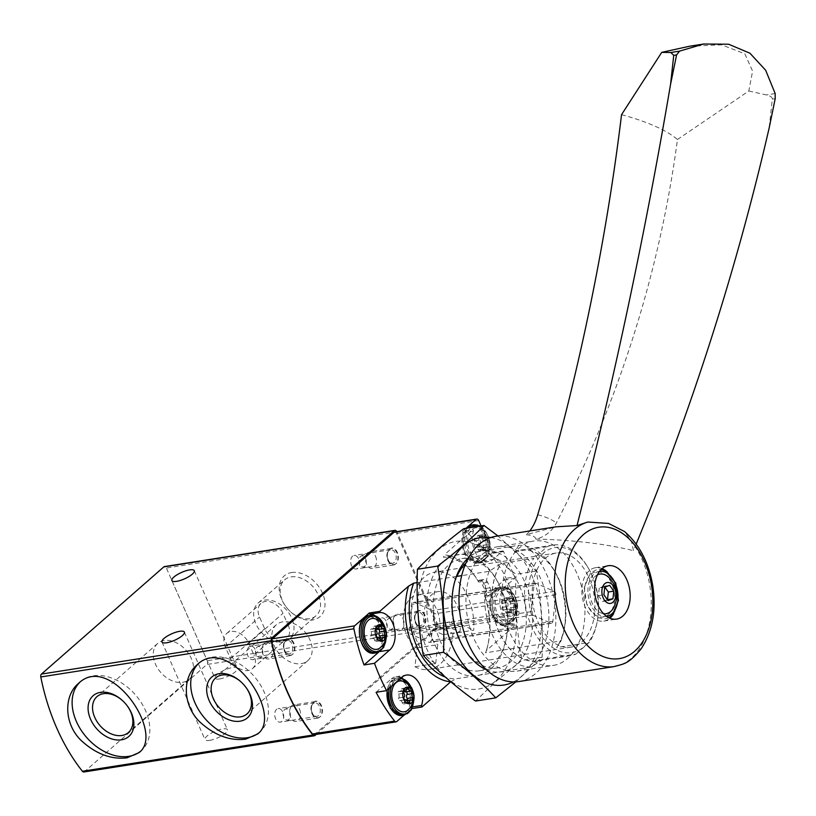 <?xml version="1.0" encoding="UTF-8"?>
<svg xmlns="http://www.w3.org/2000/svg" width="816" height="816" viewBox="0 0 816 816"><rect width="100%" height="100%" fill="white"/><g stroke="black" fill="none" stroke-linecap="round" stroke-linejoin="round"><path stroke-width="0.61" stroke-dasharray="4.08 3.06" d="M83.885 771.987A2.785 1.805 81.1 0 0 84.527 771.671L206.876 664.499A2.785 1.805 81.1 0 0 207.284 660.756L166.382 568.028A2.785 1.805 81.1 0 0 164.465 566.579M316.22 734.4L437.366 628.279A2.785 1.805 81.1 0 0 437.774 624.536L396.872 531.808A2.785 1.805 81.1 0 0 396.8 531.644M291.608 572.546A27.101 19.094 48.8 0 1 324.972 605.227A27.101 19.094 48.8 0 1 289.925 611.174A27.101 19.094 48.8 0 1 285.712 606.38A27.101 19.094 48.8 0 1 291.608 572.546M209.681 740.367A12.26 3.539 -23.8 0 0 222.034 735.614A12.26 3.539 -23.8 0 0 227.429 729.698A12.26 3.539 -23.8 0 0 214.792 731.401A12.26 3.539 -23.8 0 0 205 739.582A12.26 3.539 -23.8 0 0 209.681 740.367M219.596 678.963A12.26 3.539 -23.8 0 0 231.958 674.21A12.26 3.539 -23.8 0 0 237.354 668.284A12.26 3.539 -23.8 0 0 224.716 669.997A12.26 3.539 -23.8 0 0 214.924 678.178A12.26 3.539 -23.8 0 0 219.596 678.963M292.597 654.289A8.354 5.416 -98.9 0 1 285.488 652.015A8.354 5.416 -98.9 0 1 284.131 643.345A8.354 5.416 -98.9 0 1 292.607 640.978A8.354 5.416 -98.9 0 1 292.597 654.289M396.076 563.642A8.354 5.416 -98.9 0 1 388.967 561.367A8.354 5.416 -98.9 0 1 387.61 552.697A8.354 5.416 -98.9 0 1 396.086 550.331A8.354 5.416 -98.9 0 1 396.076 563.642M320.147 716.754A8.354 5.416 -98.9 0 1 313.038 714.479A8.354 5.416 -98.9 0 1 311.681 705.82A8.354 5.416 -98.9 0 1 320.158 703.453A8.354 5.416 -98.9 0 1 320.147 716.754M423.626 626.107A8.354 5.416 -98.9 0 1 416.527 623.832A8.354 5.416 -98.9 0 1 415.16 615.172A8.354 5.416 -98.9 0 1 423.637 612.806A8.354 5.416 -98.9 0 1 423.626 626.107M258.631 733.023A45.961 32.385 -131.2 0 0 259.855 732.023A45.961 32.385 -131.2 0 0 253.939 676.117A45.961 32.385 -131.2 0 0 199.288 662.878A45.961 32.385 -131.2 0 0 198.247 663.847M140.036 751.669A45.961 32.385 -131.2 0 0 141.26 750.669A45.961 32.385 -131.2 0 0 135.344 694.753A45.961 32.385 -131.2 0 0 80.692 681.523A45.961 32.385 -131.2 0 0 79.652 682.492M301.237 663.653A23.858 16.81 -131.2 0 0 307.744 660.705A23.858 16.81 -131.2 0 0 304.664 631.676A23.858 16.81 -131.2 0 0 276.298 624.801A23.858 16.81 -131.2 0 0 276.379 649.862A23.858 16.81 -131.2 0 0 301.237 663.653M245.82 687.205A23.858 16.81 -131.2 0 0 245.718 687.052A23.858 16.81 -131.2 0 0 242.005 682.829A23.858 16.81 -131.2 0 0 241.873 682.696M182.641 682.298A23.858 16.81 -131.2 0 0 189.149 679.34A23.858 16.81 -131.2 0 0 186.068 650.311A23.858 16.81 -131.2 0 0 157.702 643.447A23.858 16.81 -131.2 0 0 157.784 668.498A23.858 16.81 -131.2 0 0 182.641 682.298M127.225 705.84A23.858 16.81 -131.2 0 0 127.112 705.687A23.858 16.81 -131.2 0 0 123.41 701.464A23.858 16.81 -131.2 0 0 123.277 701.332M264.608 600.127A23.858 16.81 48.8 0 1 289.476 613.928A23.858 16.81 48.8 0 1 289.558 638.979A23.858 16.81 48.8 0 1 261.181 632.104A23.858 16.81 48.8 0 1 258.111 603.085A23.858 16.81 48.8 0 1 264.608 600.127M288.15 625.046A15.596 10.996 48.8 0 1 286.691 638.622A15.596 10.996 48.8 0 1 264.68 628.728L259.519 617.018A15.596 10.996 48.8 0 1 260.967 603.442A15.596 10.996 48.8 0 1 282.979 613.326L288.15 625.046L253.949 654.993L248.788 643.283A15.596 10.996 -131.2 0 0 226.777 633.4A15.596 10.996 -131.2 0 0 225.318 646.976L230.489 658.685A15.596 10.996 -131.2 0 0 252.501 668.579A15.596 10.996 -131.2 0 0 253.949 654.993M291.139 576.892A23.858 16.81 48.8 0 1 315.996 590.692A23.858 16.81 48.8 0 1 316.078 615.743A23.858 16.81 48.8 0 1 289.649 610.909A23.858 16.81 48.8 0 1 285.947 606.686A23.858 16.81 48.8 0 1 284.631 579.85A23.858 16.81 48.8 0 1 291.139 576.892M421.913 624.964A6.854 4.437 -98.9 0 1 420.332 625.729A6.854 4.437 -98.9 0 1 416.089 623.098A6.854 4.437 -98.9 0 1 414.967 615.998A6.854 4.437 -98.9 0 1 418.2 612.194A6.854 4.437 -98.9 0 1 423.361 616.978A6.854 4.437 -98.9 0 1 421.913 624.964M385.325 630.717A6.854 4.437 -98.9 0 1 383.744 631.482A6.854 4.437 -98.9 0 1 378.583 626.698A6.854 4.437 -98.9 0 1 380.032 618.712A6.854 4.437 -98.9 0 1 381.613 617.947A6.854 4.437 -98.9 0 1 386.784 622.73A6.854 4.437 -98.9 0 1 385.325 630.717M318.434 715.612A6.854 4.437 -98.9 0 1 316.843 716.377A6.854 4.437 -98.9 0 1 312.61 713.745A6.854 4.437 -98.9 0 1 311.488 706.646A6.854 4.437 -98.9 0 1 314.721 702.841A6.854 4.437 -98.9 0 1 319.882 707.625A6.854 4.437 -98.9 0 1 318.434 715.612M281.846 721.364A6.854 4.437 -98.9 0 1 280.265 722.129A6.854 4.437 -98.9 0 1 275.104 717.346A6.854 4.437 -98.9 0 1 276.553 709.359A6.854 4.437 -98.9 0 1 278.134 708.594A6.854 4.437 -98.9 0 1 283.295 713.378A6.854 4.437 -98.9 0 1 281.846 721.364M394.363 562.499A6.854 4.437 -98.9 0 1 392.771 563.264A6.854 4.437 -98.9 0 1 388.538 560.633A6.854 4.437 -98.9 0 1 387.416 553.534A6.854 4.437 -98.9 0 1 390.65 549.729A6.854 4.437 -98.9 0 1 395.811 554.513A6.854 4.437 -98.9 0 1 394.363 562.499M357.775 568.242A6.854 4.437 -98.9 0 1 356.194 569.007A6.854 4.437 -98.9 0 1 351.033 564.223A6.854 4.437 -98.9 0 1 352.481 556.247A6.854 4.437 -98.9 0 1 354.062 555.482A6.854 4.437 -98.9 0 1 359.224 560.255A6.854 4.437 -98.9 0 1 357.775 568.242M290.873 653.147A6.854 4.437 -98.9 0 1 289.292 653.912A6.854 4.437 -98.9 0 1 285.049 651.28A6.854 4.437 -98.9 0 1 283.937 644.181A6.854 4.437 -98.9 0 1 287.171 640.376A6.854 4.437 -98.9 0 1 292.332 645.16A6.854 4.437 -98.9 0 1 290.873 653.147M254.296 658.889A6.854 4.437 -98.9 0 1 252.715 659.654A6.854 4.437 -98.9 0 1 247.554 654.871A6.854 4.437 -98.9 0 1 249.002 646.894A6.854 4.437 -98.9 0 1 250.583 646.129A6.854 4.437 -98.9 0 1 255.745 650.903A6.854 4.437 -98.9 0 1 254.296 658.889M487.407 596.863L489.223 595.272A5.569 3.611 81.1 0 0 490.039 587.785L487.672 582.42A5.569 3.611 81.1 0 0 483.837 579.523A5.569 3.611 81.1 0 0 482.542 580.145L480.736 581.726A61.282 39.729 81.1 0 1 487.407 596.863L485.306 597.19L485.03 595.935A5.569 3.611 81.1 0 0 485.846 588.448L483.48 583.073A5.569 3.611 81.1 0 0 479.645 580.176A5.569 3.611 81.1 0 0 478.36 580.798L478.635 582.063A61.282 39.729 -98.9 0 0 478.003 580.982L477.207 579.625A64.066 41.534 81.1 0 0 444.292 554.819L443.353 557.155A61.282 39.729 -98.9 0 1 478.003 580.982M478.043 581.074A64.066 41.534 81.1 0 0 477.207 579.625M480.736 581.726L478.635 582.063M518.803 545.292L514.825 551.555A56.161 36.404 -98.9 0 1 554.941 571.608L553.462 569.119A61.282 39.729 -98.9 0 0 518.803 545.292L443.353 557.155M553.462 569.119A61.282 39.729 -98.9 0 1 563.448 632.645A61.282 39.729 -98.9 0 1 561 640.948L485.54 652.81L486.479 650.474L515.243 625.28A1.112 0.724 81.1 0 0 514.437 624.138A20.053 13.005 81.1 0 1 500.677 608.787A20.053 13.005 81.1 0 1 505.267 586.663L514.631 578.462A1.112 0.724 81.1 0 0 514.794 576.963L503.605 551.585A1.112 0.724 81.1 0 0 502.574 551.126L493.211 559.327A20.053 13.005 81.1 0 1 488.57 561.571A20.053 13.005 81.1 0 1 475.279 552.259A20.053 13.005 81.1 0 1 473.423 531.155A1.112 0.724 81.1 0 0 473.056 529.625L444.292 554.819M485.306 597.19A61.282 39.729 -98.9 0 1 487.988 644.507A61.282 39.729 -98.9 0 1 485.54 652.81M484.714 596.2A64.066 41.534 -98.9 0 1 487.642 646.037A64.066 41.534 -98.9 0 1 486.479 650.474M489.09 571.322A61.282 39.729 -98.9 0 0 492.334 634.787A61.282 39.729 -98.9 0 0 531.287 666.978L543.374 659.165L575.953 654.044A55.988 36.292 -98.9 0 1 570.17 655.717A55.988 36.292 -98.9 0 1 529.91 622.455A55.988 36.292 -98.9 0 1 533.766 558.379L501.177 563.499L489.09 571.322L461.693 575.627M543.374 659.165A55.988 36.292 -98.9 0 1 537.591 660.838A55.988 36.292 -98.9 0 1 497.332 627.565A55.988 36.292 -98.9 0 1 501.177 563.499M542.977 659.501A56.161 36.404 -98.9 0 1 498.923 631.788A56.161 36.404 -98.9 0 1 500.789 563.846M456.389 576.463L417.139 582.624M531.287 666.978L455.828 678.83A61.282 39.729 -98.9 0 1 445.322 677.066M450.697 681.819L455.828 678.83M313.987 734.747A2.785 1.805 81.1 0 0 314.629 734.441L436.193 627.953A2.785 1.805 81.1 0 0 436.601 624.209L396.566 533.44A2.785 1.805 81.1 0 0 394.648 531.991M465.967 528.309L462.58 531.267L473.056 529.625M514.825 551.555L547.016 546.781L533.766 558.379M403.94 715.255L411.978 708.584M515.243 625.28L504.767 626.933L518.333 615.05A2.785 1.805 81.1 0 0 518.741 611.306L504.319 578.605L514.794 576.963M575.953 654.044L589.203 642.437L556.614 647.557L561 640.948M462.58 531.267A1.112 0.724 81.1 0 1 462.947 532.797A20.053 13.005 81.1 0 0 464.804 553.911A20.053 13.005 81.1 0 0 478.094 563.224A20.053 13.005 81.1 0 0 482.735 560.98L492.099 552.769A1.112 0.724 81.1 0 1 493.119 553.228L481.083 525.932M452.951 633.461A47.634 30.875 -98.9 0 1 429.114 669.426A47.634 30.875 -98.9 0 1 414.956 666.743L417.017 647.894A27.856 18.054 81.1 0 1 403.369 618.324A27.856 18.054 81.1 0 1 417.394 594.854A27.856 18.054 81.1 0 1 440.048 627.728L452.951 633.461L473.698 630.197A47.634 30.875 81.1 0 0 467.894 596.843A47.634 30.875 81.1 0 0 435.071 572.057A47.634 30.875 81.1 0 0 411.08 613.163A47.634 30.875 81.1 0 0 435.703 663.479L414.956 666.743M588.999 577.81A47.634 30.875 -98.9 0 1 570.976 647.139A47.634 30.875 -98.9 0 1 533.072 604.87A47.634 30.875 -98.9 0 1 556.186 553.024A47.634 30.875 -98.9 0 1 588.999 577.81M284.458 651.26A8.354 5.416 81.1 0 0 290.21 655.605A8.354 5.416 81.1 0 0 293.383 643.447A8.354 5.416 81.1 0 0 287.62 639.101A8.354 5.416 81.1 0 0 284.458 651.26M387.937 560.612A8.354 5.416 81.1 0 0 393.7 564.958A8.354 5.416 81.1 0 0 396.862 552.799A8.354 5.416 81.1 0 0 391.099 548.454A8.354 5.416 81.1 0 0 387.937 560.612M312.008 713.735A8.354 5.416 81.1 0 0 317.771 718.08A8.354 5.416 81.1 0 0 320.933 705.922A8.354 5.416 81.1 0 0 315.17 701.566A8.354 5.416 81.1 0 0 312.008 713.735M415.487 623.087A8.354 5.416 81.1 0 0 421.25 627.433A8.354 5.416 81.1 0 0 424.412 615.274A8.354 5.416 81.1 0 0 418.649 610.919A8.354 5.416 81.1 0 0 415.487 623.087M591.977 575.198A53.203 34.486 -98.9 0 1 596.914 623.098A53.203 34.486 -98.9 0 1 547.709 643.498A53.203 34.486 -98.9 0 1 535.153 563.621A53.203 34.486 -98.9 0 1 588.244 567.946A53.203 34.486 -98.9 0 1 591.977 575.198M547.016 546.781A55.988 36.292 -98.9 0 1 552.789 545.098A55.988 36.292 -98.9 0 1 587.449 566.59A55.988 36.292 -98.9 0 1 591.365 574.229A55.988 36.292 -98.9 0 1 596.567 624.628A55.988 36.292 -98.9 0 1 589.203 642.437M514.427 551.902A55.988 36.292 -98.9 0 1 520.21 550.219A55.988 36.292 -98.9 0 1 560.47 583.491A55.988 36.292 -98.9 0 1 556.614 647.557M554.941 571.608A56.161 36.404 -98.9 0 1 564.091 629.83A56.161 36.404 -98.9 0 1 557.012 647.21M440.048 627.728L460.785 624.475L473.698 630.197M435.703 663.479L437.764 644.64L417.017 647.894M460.785 624.475A27.856 18.054 81.1 0 0 438.141 591.59A27.856 18.054 81.1 0 0 424.116 615.06A27.856 18.054 81.1 0 0 437.764 644.64M378.685 652.127L379.246 651.627A20.053 13.005 81.1 0 0 384.509 633.216A20.053 13.005 81.1 0 0 375.023 615.754M380.572 626.107A17.83 11.557 -98.9 0 1 372.259 652.137A17.83 11.557 -98.9 0 1 360.335 625.087A17.83 11.557 -98.9 0 1 380.572 626.107M376.084 692.284L391.303 678.953L401.778 677.311M411.458 708.665A1.112 0.724 81.1 0 1 411.091 707.135A20.053 13.005 81.1 0 0 402.574 678.229M401.441 677.606A20.053 13.005 81.1 0 0 395.944 676.709A20.053 13.005 81.1 0 0 391.303 678.953M408.122 688.582A17.83 11.557 -98.9 0 1 399.82 714.612A17.83 11.557 -98.9 0 1 387.886 687.562A17.83 11.557 -98.9 0 1 408.122 688.582M484.051 535.459A17.83 11.557 -98.9 0 1 475.748 561.49A17.83 11.557 -98.9 0 1 463.814 534.439A17.83 11.557 -98.9 0 1 484.051 535.459M504.767 626.933A1.112 0.724 81.1 0 0 503.962 625.79L514.437 624.138M511.601 597.934A17.83 11.557 -98.9 0 1 503.299 623.965A17.83 11.557 -98.9 0 1 491.365 596.914A17.83 11.557 -98.9 0 1 511.601 597.934M503.962 625.79A20.053 13.005 81.1 0 1 490.202 610.439A20.053 13.005 81.1 0 1 494.782 588.305L504.155 580.105A1.112 0.724 81.1 0 0 504.319 578.605M516.222 600.821A8.415 5.457 -98.9 0 1 512.295 613.102A8.415 5.457 -98.9 0 1 506.665 600.341A8.415 5.457 -98.9 0 1 516.222 600.821M510.286 598.159A2.734 1.765 -98.9 0 1 508.929 600.137A2.734 1.765 -98.9 0 1 508.164 600.015A1.561 1.01 -98.9 0 0 507.736 599.944A1.561 1.01 -98.9 0 0 506.971 600.953A1.561 1.01 -98.9 0 0 507.348 602.575A2.734 1.765 -98.9 0 1 507.623 606.512A1.561 1.01 -98.9 0 0 507.521 608.297A1.561 1.01 -98.9 0 0 508.643 609.215A1.561 1.01 -98.9 0 0 508.796 609.175A2.734 1.765 -98.9 0 1 509.062 609.093A2.734 1.765 -98.9 0 1 511.183 611.255A1.561 1.01 -98.9 0 0 512.397 612.49A1.561 1.01 -98.9 0 0 513.172 611.357A2.734 1.765 -98.9 0 1 514.529 609.368A2.734 1.765 -98.9 0 1 515.294 609.501A1.561 1.01 -98.9 0 0 515.722 609.572A1.561 1.01 -98.9 0 0 516.487 608.552A1.561 1.01 -98.9 0 0 516.11 606.941A2.734 1.765 -98.9 0 1 515.834 603.004A1.561 1.01 -98.9 0 0 515.936 601.219A1.561 1.01 -98.9 0 0 514.814 600.301A1.561 1.01 -98.9 0 0 514.661 600.341A2.734 1.765 -98.9 0 1 514.396 600.413A2.734 1.765 -98.9 0 1 512.275 598.25A1.561 1.01 -98.9 0 0 511.061 597.026A1.561 1.01 -98.9 0 0 510.286 598.159L504.839 599.015A2.734 1.765 81.1 0 1 503.482 600.994L508.929 600.137M513.764 598.444A15.596 10.108 -98.9 0 1 511.061 619.742A15.596 10.108 -98.9 0 1 495.455 607.308A15.596 10.108 -98.9 0 1 506.501 590.692A15.596 10.108 -98.9 0 1 513.764 598.444M403.022 681.34A15.596 10.108 -98.9 0 1 410.285 689.092A15.596 10.108 -98.9 0 1 407.582 710.389M488.662 538.356A8.415 5.457 -98.9 0 1 484.745 550.637A8.415 5.457 -98.9 0 1 479.114 537.866A8.415 5.457 -98.9 0 1 488.662 538.356M482.735 535.684A2.734 1.765 -98.9 0 1 481.369 537.673A2.734 1.765 -98.9 0 1 480.614 537.54A1.561 1.01 -98.9 0 0 480.175 537.469A1.561 1.01 -98.9 0 0 479.42 538.489A1.561 1.01 -98.9 0 0 479.798 540.1A2.734 1.765 -98.9 0 1 480.063 544.037A1.561 1.01 -98.9 0 0 479.971 545.822A1.561 1.01 -98.9 0 0 481.083 546.74A1.561 1.01 -98.9 0 0 481.236 546.7A2.734 1.765 -98.9 0 1 481.501 546.628A2.734 1.765 -98.9 0 1 483.623 548.78A1.561 1.01 -98.9 0 0 484.837 550.015A1.561 1.01 -98.9 0 0 485.622 548.882A2.734 1.765 -98.9 0 1 486.979 546.904A2.734 1.765 -98.9 0 1 487.733 547.026A1.561 1.01 -98.9 0 0 488.172 547.097A1.561 1.01 -98.9 0 0 488.937 546.088A1.561 1.01 -98.9 0 0 488.549 544.466A2.734 1.765 -98.9 0 1 488.284 540.529A1.561 1.01 -98.9 0 0 488.386 538.744A1.561 1.01 -98.9 0 0 487.264 537.826A1.561 1.01 -98.9 0 0 487.111 537.866A2.734 1.765 -98.9 0 1 486.846 537.948A2.734 1.765 -98.9 0 1 484.724 535.786A1.561 1.01 -98.9 0 0 483.511 534.551A1.561 1.01 -98.9 0 0 482.735 535.684L477.289 536.54A2.734 1.765 81.1 0 1 475.922 538.529L481.369 537.673M486.214 535.979A15.596 10.108 -98.9 0 1 483.511 557.267A15.596 10.108 -98.9 0 1 467.905 544.843A15.596 10.108 -98.9 0 1 478.951 528.227A15.596 10.108 -98.9 0 1 486.214 535.979M375.462 618.875A15.596 10.108 -98.9 0 1 382.735 626.627A15.596 10.108 -98.9 0 1 380.032 647.914M504.839 599.015A1.561 1.01 81.1 0 1 505.614 597.873A1.561 1.01 81.1 0 1 506.828 599.107A2.734 1.765 81.1 0 0 508.949 601.27A2.734 1.765 81.1 0 0 509.215 601.198A1.561 1.01 81.1 0 1 509.368 601.157A1.561 1.01 81.1 0 1 510.49 602.075A1.561 1.01 81.1 0 1 510.388 603.85A2.734 1.765 81.1 0 0 510.653 607.798A1.561 1.01 81.1 0 1 511.04 609.409A1.561 1.01 81.1 0 1 510.275 610.429A1.561 1.01 81.1 0 1 509.837 610.358A2.734 1.765 81.1 0 0 509.082 610.225A2.734 1.765 81.1 0 0 507.725 612.214A1.561 1.01 81.1 0 1 506.94 613.346A1.561 1.01 81.1 0 1 505.736 612.112A2.734 1.765 81.1 0 0 503.615 609.95A2.734 1.765 81.1 0 0 503.339 610.031A1.561 1.01 81.1 0 1 503.197 610.072A1.561 1.01 81.1 0 1 502.075 609.154A1.561 1.01 81.1 0 1 502.166 607.369A2.734 1.765 81.1 0 0 501.901 603.422A1.561 1.01 81.1 0 1 501.524 601.81A1.561 1.01 81.1 0 1 502.289 600.79A1.561 1.01 81.1 0 1 502.717 600.872A2.734 1.765 81.1 0 0 503.482 600.994M379.838 638.122A1.561 1.01 81.1 0 1 379.246 638.602A1.561 1.01 81.1 0 1 378.808 638.53A2.734 1.765 81.1 0 0 378.053 638.408A2.734 1.765 81.1 0 0 376.686 640.387A1.561 1.01 81.1 0 1 375.911 641.519A1.561 1.01 81.1 0 1 374.697 640.285A2.734 1.765 81.1 0 0 372.575 638.132A2.734 1.765 81.1 0 0 372.31 638.204A1.561 1.01 81.1 0 1 372.157 638.245A1.561 1.01 81.1 0 1 371.035 637.327A1.561 1.01 81.1 0 1 371.137 635.542A2.734 1.765 81.1 0 0 370.872 631.604A1.561 1.01 81.1 0 1 370.484 629.993A1.561 1.01 81.1 0 1 371.249 628.973A1.561 1.01 81.1 0 1 371.688 629.044A2.734 1.765 81.1 0 0 372.443 629.177A2.734 1.765 81.1 0 0 373.81 627.188L379.256 626.331M376.329 628.565A2.734 1.765 81.1 0 1 375.799 627.29A1.561 1.01 81.1 0 0 374.585 626.056A1.561 1.01 81.1 0 0 373.81 627.188M378.604 629.34A1.561 1.01 81.1 0 0 378.338 629.33A1.561 1.01 81.1 0 0 378.185 629.371L383.632 628.514M477.289 536.54A1.561 1.01 81.1 0 1 478.064 535.408A1.561 1.01 81.1 0 1 479.278 536.642A2.734 1.765 81.1 0 0 481.399 538.805A2.734 1.765 81.1 0 0 481.664 538.723A1.561 1.01 81.1 0 1 481.817 538.682A1.561 1.01 81.1 0 1 482.939 539.6A1.561 1.01 81.1 0 1 482.837 541.385A2.734 1.765 81.1 0 0 483.103 545.323A1.561 1.01 81.1 0 1 483.49 546.934A1.561 1.01 81.1 0 1 482.725 547.954A1.561 1.01 81.1 0 1 482.287 547.883A2.734 1.765 81.1 0 0 481.532 547.76A2.734 1.765 81.1 0 0 480.165 549.739A1.561 1.01 81.1 0 1 479.39 550.871A1.561 1.01 81.1 0 1 478.176 549.637A2.734 1.765 81.1 0 0 476.054 547.485A2.734 1.765 81.1 0 0 475.789 547.556A1.561 1.01 81.1 0 1 475.636 547.597A1.561 1.01 81.1 0 1 474.524 546.679A1.561 1.01 81.1 0 1 474.616 544.894A2.734 1.765 81.1 0 0 474.351 540.957A1.561 1.01 81.1 0 1 473.963 539.345A1.561 1.01 81.1 0 1 474.728 538.325A1.561 1.01 81.1 0 1 475.167 538.397A2.734 1.765 81.1 0 0 475.922 538.529M407.388 700.597A1.561 1.01 81.1 0 1 406.796 701.077A1.561 1.01 81.1 0 1 406.358 701.005A2.734 1.765 81.1 0 0 405.603 700.873A2.734 1.765 81.1 0 0 404.236 702.862A1.561 1.01 81.1 0 1 403.461 703.994A1.561 1.01 81.1 0 1 402.247 702.76A2.734 1.765 81.1 0 0 400.126 700.597A2.734 1.765 81.1 0 0 399.86 700.669A1.561 1.01 81.1 0 1 399.707 700.72A1.561 1.01 81.1 0 1 398.596 699.791A1.561 1.01 81.1 0 1 398.687 698.017A2.734 1.765 81.1 0 0 398.422 694.069A1.561 1.01 81.1 0 1 398.045 692.458A1.561 1.01 81.1 0 1 398.8 691.438A1.561 1.01 81.1 0 1 399.238 691.519A2.734 1.765 81.1 0 0 399.993 691.642A2.734 1.765 81.1 0 0 401.36 689.663L406.807 688.806M403.879 691.03A2.734 1.765 81.1 0 1 403.349 689.755A1.561 1.01 81.1 0 0 402.135 688.52A1.561 1.01 81.1 0 0 401.36 689.663M406.154 691.815A1.561 1.01 81.1 0 0 405.889 691.805A1.561 1.01 81.1 0 0 405.736 691.846L411.182 690.989M403.043 618.63A8.354 5.416 -98.9 0 1 399.881 630.788A8.354 5.416 -98.9 0 1 398.708 630.778A8.354 5.416 -98.9 0 1 393.23 623.373A8.354 5.416 -98.9 0 1 396.168 614.652A8.354 5.416 -98.9 0 1 397.28 614.285A8.354 5.416 -98.9 0 1 403.043 618.63M393.169 621.251A5.569 3.611 -98.9 0 1 393.485 626.963A5.569 3.611 -98.9 0 1 390.283 629.35A5.569 3.611 -98.9 0 1 386.631 624.413A5.569 3.611 -98.9 0 1 388.589 618.599A5.569 3.611 -98.9 0 1 393.169 621.251M299.554 709.277A8.354 5.416 -98.9 0 1 296.392 721.436A8.354 5.416 -98.9 0 1 295.229 721.426A8.354 5.416 -98.9 0 1 289.751 714.02A8.354 5.416 -98.9 0 1 292.689 705.299A8.354 5.416 -98.9 0 1 293.801 704.932A8.354 5.416 -98.9 0 1 299.554 709.277M289.69 711.899A5.569 3.611 -98.9 0 1 290.006 717.611A5.569 3.611 -98.9 0 1 286.804 719.998A5.569 3.611 -98.9 0 1 283.152 715.061A5.569 3.611 -98.9 0 1 285.11 709.247A5.569 3.611 -98.9 0 1 289.69 711.899M375.482 556.155A8.354 5.416 -98.9 0 1 372.32 568.324A8.354 5.416 -98.9 0 1 371.158 568.313A8.354 5.416 -98.9 0 1 365.67 560.908A8.354 5.416 -98.9 0 1 368.618 552.177A8.354 5.416 -98.9 0 1 369.73 551.81A8.354 5.416 -98.9 0 1 375.482 556.155M365.619 558.776A5.569 3.611 -98.9 0 1 365.935 564.488A5.569 3.611 -98.9 0 1 362.732 566.875A5.569 3.611 -98.9 0 1 359.081 561.949A5.569 3.611 -98.9 0 1 361.039 556.124A5.569 3.611 -98.9 0 1 365.619 558.776M272.003 646.802A8.354 5.416 -98.9 0 1 268.841 658.971A8.354 5.416 -98.9 0 1 267.679 658.961A8.354 5.416 -98.9 0 1 262.191 651.556A8.354 5.416 -98.9 0 1 265.139 642.824A8.354 5.416 -98.9 0 1 266.251 642.457A8.354 5.416 -98.9 0 1 272.003 646.802M262.14 649.424A5.569 3.611 -98.9 0 1 262.456 655.136A5.569 3.611 -98.9 0 1 259.253 657.523A5.569 3.611 -98.9 0 1 255.592 652.596A5.569 3.611 -98.9 0 1 257.56 646.772A5.569 3.611 -98.9 0 1 262.14 649.424M502.503 585.062A62.954 40.81 81.1 0 0 553.238 665.428A62.954 40.81 81.1 0 0 583.777 596.904A62.954 40.81 81.1 0 0 533.695 541.049A62.954 40.81 81.1 0 0 502.503 585.062M532.654 615.101L550.78 623.138A2.785 1.805 81.1 0 0 551.504 623.251A2.785 1.805 81.1 0 0 552.881 621.302L555.788 594.833A2.785 1.805 81.1 0 0 554.268 591.386L536.143 583.338A2.785 1.805 81.1 0 0 535.418 583.236A2.785 1.805 81.1 0 0 534.041 585.184L531.134 611.643A2.785 1.805 81.1 0 0 532.654 615.101L410.917 634.226L429.043 642.274A2.785 1.805 81.1 0 0 429.767 642.376A2.785 1.805 81.1 0 0 431.144 640.427L432.307 629.85L449.065 627.208L449.647 621.914L432.888 624.556L434.051 613.969A2.785 1.805 81.1 0 0 432.531 610.511L414.406 602.473A2.785 1.805 81.1 0 0 413.681 602.361A2.785 1.805 81.1 0 0 412.304 604.309L409.397 630.778A2.785 1.805 81.1 0 0 410.917 634.226M636.164 544.068A2507.017 2203.873 130.8 0 1 633.451 550.616L631.482 541.436L624.577 531.583M466.466 590.723A62.954 40.81 81.1 0 0 517.191 671.099A62.954 40.81 81.1 0 0 547.74 602.565A62.954 40.81 81.1 0 0 497.648 546.71A62.954 40.81 81.1 0 0 466.466 590.723M518.843 681.554A73.542 47.675 81.1 0 0 554.513 601.504A73.542 47.675 81.1 0 0 496.006 536.255M621.547 114.668A128.132 37.699 6.3 0 1 677.474 139.495A1114.228 979.496 130.8 0 1 556.369 522.995A27.856 24.49 130.8 0 1 535.796 539.08C535.551 536.704 532.287 535.255 526.024 534.735L556.022 526.82M535.796 539.08C572.036 539.866 604.585 543.711 633.451 550.616M602.096 568.599A27.02 17.513 81.1 0 0 595.425 567.722A27.02 17.513 81.1 0 0 582.043 586.612A27.02 17.513 81.1 0 0 603.809 621.109A27.02 17.513 81.1 0 0 609.899 618.222M613.652 613.642A27.02 17.513 81.1 0 0 607.084 571.812M584.756 587.816A22.838 14.81 81.1 0 0 604.993 616.508A22.838 14.81 81.1 0 0 609.113 578.921A22.838 14.81 81.1 0 0 584.756 587.816M597.465 574.821A20.053 13.005 81.1 0 0 589.917 588.091A20.053 13.005 81.1 0 0 603.575 613.724M613.448 608.063A20.053 13.005 81.1 0 0 608.593 577.187M604.86 587.081L604.228 586.184L609.674 585.327M604.228 586.184L599.281 587.989L604.727 587.132M599.281 587.989L598.444 595.629L603.891 594.772M598.444 595.629L602.555 601.463L608.002 600.607M602.555 601.463L607.359 599.709M529.768 530.951A27.856 12.373 105 0 1 526.024 534.735M677.474 139.495L748.802 91.015L752.597 71.125L744.794 53.795L721.558 44.829L689.591 46.226M748.802 91.015L766.428 94.931C770.426 95.951 772.395 97.349 772.334 99.124L769.162 127.99M432.888 624.556L443.761 629.381L460.52 626.749L449.647 621.914M432.307 629.85L443.18 634.675L443.761 629.381M443.18 634.675L459.938 632.043L449.065 627.208M459.938 632.043L460.52 626.749M496.036 680.626A74.654 48.389 81.1 0 0 487.274 552.299A74.654 48.389 81.1 0 0 418.261 612.755A74.654 48.389 81.1 0 0 496.036 680.626M490.865 668.916A61.282 39.729 81.1 0 0 505.594 641.743A61.282 39.729 81.1 0 0 495.608 578.218A61.282 39.729 81.1 0 0 440.089 564.978A61.282 39.729 81.1 0 0 435.826 646.762A61.282 39.729 81.1 0 0 490.865 668.916M463.763 528.656C478.094 544.333 495.506 559.521 515.998 574.24C514.876 603.452 516.834 632.176 521.883 660.419L496.363 681.095L475.534 701.026M513.468 681.921A74.654 48.389 81.1 0 0 521.179 676.668A74.654 48.389 81.1 0 0 538.886 597.067A74.654 48.389 81.1 0 0 490.783 537.55M515.814 681.88L542.11 657.247C543.242 628.034 541.283 599.301 536.234 571.057L497.954 535.949M486.224 669.62A61.282 39.729 81.1 0 0 516.018 664.958A61.282 39.729 81.1 0 0 525.035 582.593A61.282 39.729 81.1 0 0 468.619 557.624M492.527 664.418A56.763 36.791 81.1 0 0 506.155 639.244A56.763 36.791 81.1 0 0 496.913 580.411A56.763 36.791 81.1 0 0 461.785 558.623A56.763 36.791 81.1 0 0 434.245 620.405A56.763 36.791 81.1 0 0 479.41 670.762A56.763 36.791 81.1 0 0 492.527 664.418M456.919 576.371A56.763 36.791 81.1 0 0 453.37 587.255A56.763 36.791 81.1 0 0 462.611 646.088A56.763 36.791 81.1 0 0 497.74 667.876A56.763 36.791 81.1 0 0 510.867 661.531A56.763 36.791 81.1 0 0 522.893 595.374A56.763 36.791 81.1 0 0 480.124 555.737A56.763 36.791 81.1 0 0 465.905 563.091M536.234 571.057L515.998 574.24M542.11 657.247L521.883 660.419M437.774 624.536L207.284 660.756M437.366 628.279L206.876 664.499M396.872 531.808L166.382 568.028M315.017 735.451L84.527 771.671M248.788 643.283L282.979 613.326M225.318 646.976L259.519 617.018M230.489 658.685L264.68 628.728M478.706 520.526L396.566 533.44M396.77 721.528L314.629 734.441M518.333 615.05L436.193 627.953M518.741 611.306L436.601 624.209M493.119 553.228L503.605 551.585M379.246 651.627L379.797 651.545M411.091 707.135L412.682 706.88M492.099 552.769L502.574 551.126M462.947 532.797L473.423 531.155M482.735 560.98L493.211 559.327M504.155 580.105L514.631 578.462M494.782 588.305L505.267 586.663M482.542 580.145L478.36 580.798M489.223 595.272L485.03 595.935M490.039 587.785L485.846 588.448M487.672 582.42L483.48 583.073M514.957 597.404A17.83 11.557 -98.9 0 1 506.644 623.434A17.83 11.557 -98.9 0 1 494.72 596.384A17.83 11.557 -98.9 0 1 514.957 597.404M514.712 597.016A18.941 12.281 -98.9 0 1 507.542 624.587A18.941 12.281 -98.9 0 1 492.476 607.777A18.941 12.281 -98.9 0 1 501.667 587.163A18.941 12.281 -98.9 0 1 514.712 597.016M513.04 597.281A18.941 12.281 -98.9 0 1 505.869 624.852A18.941 12.281 -98.9 0 1 490.793 608.042A18.941 12.281 -98.9 0 1 499.984 587.428A18.941 12.281 -98.9 0 1 513.04 597.281M411.539 688.204A17.83 11.557 -98.9 0 1 413.59 701.25M391.476 686.338A17.83 11.557 -98.9 0 1 400.207 678.688M389.263 688.276A18.941 12.281 -98.9 0 1 398.177 677.81A18.941 12.281 -98.9 0 1 411.233 687.664A18.941 12.281 -98.9 0 1 404.063 715.234M387.304 689.989A18.941 12.281 -98.9 0 1 396.505 678.076A18.941 12.281 -98.9 0 1 409.561 687.929A18.941 12.281 -98.9 0 1 402.39 715.499M479.41 526.198A17.83 11.557 -98.9 0 1 487.407 534.939A17.83 11.557 -98.9 0 1 484.714 558.95A17.83 11.557 -98.9 0 1 468.282 551.392A17.83 11.557 -98.9 0 1 471.199 527.483M474.106 524.688A18.941 12.281 -98.9 0 1 487.162 534.551A18.941 12.281 -98.9 0 1 479.992 562.112A18.941 12.281 -98.9 0 1 466.018 549.872A18.941 12.281 -98.9 0 1 468.67 527.881M472.433 524.953A18.941 12.281 -98.9 0 1 485.489 534.806A18.941 12.281 -98.9 0 1 478.319 562.377A18.941 12.281 -98.9 0 1 464.345 550.127A18.941 12.281 -98.9 0 1 466.997 528.146M383.989 625.729A17.83 11.557 -98.9 0 1 386.039 638.775M370.627 615.335A18.941 12.281 -98.9 0 1 383.683 625.199A18.941 12.281 -98.9 0 1 376.513 652.759M368.954 615.601A18.941 12.281 -98.9 0 1 382 625.454A18.941 12.281 -98.9 0 1 374.84 653.024M502.717 600.872L508.164 600.015M506.828 599.107L512.275 598.25M509.215 601.198L514.661 600.341M510.388 603.85L515.834 603.004M510.653 607.798L516.11 606.941M509.837 610.358L515.294 609.501M507.725 612.214L513.172 611.357M505.736 612.112L511.183 611.255M503.339 610.031L508.796 609.175M502.166 607.369L507.623 606.512M501.901 603.422L507.348 602.575M371.688 629.044L376.309 628.32M375.799 627.29L379.185 626.759M378.808 638.53L384.254 637.673M376.686 640.387L380.276 639.826M374.697 640.285L380.144 639.428M372.31 638.204L377.451 637.398M371.137 635.542L376.584 634.685M370.872 631.604L376.319 630.748M475.167 538.397L480.614 537.54M479.278 536.642L484.724 535.786M481.664 538.723L487.111 537.866M482.837 541.385L488.284 540.529M483.103 545.323L488.549 544.466M482.287 547.883L487.733 547.026M480.165 549.739L485.622 548.882M478.176 549.637L483.623 548.78M475.789 547.556L481.236 546.7M474.616 544.894L480.063 544.037M474.351 540.957L479.798 540.1M399.238 691.519L403.859 690.785M403.349 689.755L406.745 689.224M406.358 701.005L411.805 700.148M404.236 702.862L407.827 702.29M402.247 702.76L407.704 701.903M399.86 700.669L405.001 699.863M398.687 698.017L404.134 697.16M398.422 694.069L403.869 693.223M614.244 666.56A73.542 47.675 81.1 0 0 650.342 617.834A73.542 47.675 81.1 0 0 631.482 541.436M599.587 571.302A22.838 14.81 81.1 0 0 588.112 587.296A22.838 14.81 81.1 0 0 606.676 616.427M537.724 514.723A42.718 12.566 6.3 0 1 556.369 522.995M775.169 93.565L766.428 94.931M775.2 98.675L772.334 99.124M552.881 621.302L431.144 640.427M550.78 623.138L429.043 642.274M555.788 594.833L434.051 613.969M554.268 591.386L432.531 610.511M536.143 583.338L414.406 602.473M534.041 585.184L412.304 604.309M531.134 611.643L409.397 630.778M171.88 580.564L214.924 678.178M194.3 570.68L237.354 668.284M161.956 641.978L205 739.582M184.385 632.084L227.429 729.698M199.288 662.878L197.044 664.846M259.855 732.023L257.621 733.992M80.692 681.523L78.448 683.482M141.26 750.669L139.026 752.627M276.298 624.801L215.577 677.994M307.744 660.705L247.024 713.888M157.702 643.447L96.982 696.629M189.149 679.34L128.428 732.523M289.558 638.979L316.078 615.743M258.111 603.085L284.631 579.85M226.777 633.4L260.967 603.442M252.501 668.579L286.691 638.622M416.089 623.098L416.527 623.832M414.967 615.998L415.16 615.172M418.2 612.194L381.613 617.947M420.332 625.729L383.744 631.482M312.61 713.745L313.038 714.479M311.488 706.646L311.681 705.82M314.721 702.841L278.134 708.594M316.843 716.377L280.265 722.129M388.538 560.633L388.967 561.367M387.416 553.534L387.61 552.697M390.65 549.729L354.062 555.482M392.771 563.264L356.194 569.007M285.049 651.28L285.488 652.015M283.937 644.181L284.131 643.345M287.171 640.376L250.583 646.129M289.292 653.912L252.715 659.654M487.988 644.507L487.642 646.037M570.17 655.717L537.591 660.838M556.186 553.024L435.071 572.057M570.976 647.139L429.114 669.426M588.244 567.946L587.449 566.59M596.914 623.098L596.567 624.628M552.789 545.098L520.21 550.219M564.091 629.83L563.448 632.645M438.141 591.59L417.394 594.854M395.944 676.709L406.419 675.067M492.354 552.646L502.829 551.004M478.094 563.224L488.57 561.571M483.837 579.523L479.645 580.176M511.061 619.742C517.415 613.969 519.119 607.288 516.161 599.699C514.243 595.456 511.03 592.447 506.501 590.692M515.141 597.088C511.693 589.968 507.205 586.653 501.667 587.163L499.984 587.428C483.633 588.673 489.926 628.677 505.869 624.852L507.542 624.587C517.028 620.629 519.557 611.459 515.141 597.088M401.156 677.851L396.505 678.076L386.896 690.346M413.987 699.149L412.559 690.081M483.511 557.267C489.865 551.504 491.569 544.823 488.611 537.234C486.693 532.981 483.48 529.982 478.951 528.227M466.772 528.176L462.713 537.989L463.978 550.239L470.026 559.694L478.319 562.377L479.992 562.112C489.478 558.154 492.007 548.995 487.591 534.623L480.481 526.024M386.427 636.674L385.009 627.606M505.614 597.873L511.061 597.026M508.949 601.27L514.396 600.413M509.368 601.157L514.814 600.301M510.275 610.429L515.722 609.572M509.082 610.225L514.529 609.368M506.94 613.346L512.397 612.49M503.615 609.95L509.062 609.093M503.197 610.072L508.643 609.215M502.289 600.79L507.736 599.944M372.443 629.177L376.105 628.595M374.585 626.056L380.032 625.199M378.338 629.33L383.785 628.473M379.246 638.602L384.693 637.745M378.053 638.408L379.613 638.163M375.911 641.519L381.358 640.662M372.575 638.132L377.339 637.378M372.157 638.245L377.604 637.388M371.249 628.973L376.696 628.116M478.064 535.408L483.511 534.551M481.399 538.805L486.846 537.948M481.817 538.682L487.264 537.826M482.725 547.954L488.172 547.097M481.532 547.76L486.979 546.904M479.39 550.871L484.837 550.015M476.054 547.485L481.501 546.628M475.636 547.597L481.083 546.74M474.728 538.325L480.175 537.469M399.993 691.642L403.655 691.07M402.135 688.52L407.582 687.664M405.889 691.805L411.335 690.948M406.796 701.077L412.243 700.22M405.603 700.873L407.164 700.628M403.461 703.994L408.908 703.137M400.126 700.597L404.899 699.853M399.707 700.72L405.154 699.863M398.8 691.438L404.257 690.591M418.649 610.919L397.28 614.285M421.25 627.433L399.881 630.788M390.283 629.35L398.708 630.778M388.589 618.599L396.168 614.652M315.17 701.566L293.801 704.932M317.771 718.08L296.392 721.436M286.804 719.998L295.229 721.426M285.11 709.247L292.689 705.299M391.099 548.454L369.73 551.81M393.7 564.958L372.32 568.324M362.732 566.875L371.158 568.313M361.039 556.124L368.618 552.177M287.62 639.101L266.251 642.457M290.21 655.605L268.841 658.971M259.253 657.523L267.679 658.961M257.56 646.772L265.139 642.824M517.191 671.099L553.238 665.428M497.648 546.71L533.695 541.049M603.809 621.109L616.57 619.099M595.425 567.722L608.175 565.723M608.818 617.732L605.166 618.926L597.434 617.62L587.041 605.666L584.215 587.316L590.58 572.852L597.332 569.395L601.229 569.405M551.504 623.251L429.767 642.376M535.418 583.236L413.681 602.361M496.913 580.411L495.608 578.218M506.155 639.244L505.594 641.743M479.41 670.762L497.74 667.876M461.785 558.623L480.124 555.737M462.611 646.088L463.916 648.292M453.37 587.255L453.941 584.766"/><path stroke-width="1.22" d="M245.667 739.174L257.621 733.992C284.06 714.755 228.551 633.522 197.044 664.846C182.366 676.862 182.305 705.065 199.849 721.946C214.557 735.359 229.826 741.101 245.667 739.174M396.8 531.644A2.785 1.805 81.1 0 0 394.954 530.359L164.465 566.579A2.785 1.805 81.1 0 0 163.822 566.896L41.473 674.067A2.785 1.805 81.1 0 0 40.8 676.954A167.137 108.344 81.1 0 0 82.396 771.253A2.785 1.805 81.1 0 0 83.885 771.987L314.374 735.767A2.785 1.805 81.1 0 0 315.017 735.451L316.22 734.4M394.954 530.359A2.785 1.805 81.1 0 0 394.312 530.675L271.963 637.847A2.785 1.805 81.1 0 0 271.289 640.733A167.137 108.344 81.1 0 0 312.885 735.032A2.785 1.805 81.1 0 0 314.374 735.767M127.072 757.809L139.026 752.627C165.464 733.39 109.956 652.157 78.448 683.482C63.76 695.497 63.709 723.7 81.253 740.581C95.951 753.994 111.231 759.737 127.072 757.809M166.627 642.763A12.26 3.539 -23.8 0 0 178.979 638.01A12.26 3.539 -23.8 0 0 184.385 632.084A12.26 3.539 -23.8 0 0 171.737 633.797A12.26 3.539 -23.8 0 0 161.956 641.978A12.26 3.539 -23.8 0 0 166.627 642.763M176.552 581.349A12.26 3.539 -23.8 0 0 188.904 576.596A12.26 3.539 -23.8 0 0 194.3 570.68A12.26 3.539 -23.8 0 0 181.662 572.383A12.26 3.539 -23.8 0 0 171.88 580.564A12.26 3.539 -23.8 0 0 176.552 581.349M198.247 663.847A45.961 32.385 -131.2 0 0 199.991 711.98A45.961 32.385 -131.2 0 0 247.33 737.715A45.961 32.385 -131.2 0 0 258.631 733.023M240.047 721.191A27.101 19.094 -131.2 0 0 245.942 687.358A27.101 19.094 -131.2 0 0 241.74 682.564A27.101 19.094 -131.2 0 0 206.683 688.51A27.101 19.094 -131.2 0 0 240.047 721.191M79.652 682.492A45.961 32.385 -131.2 0 0 81.396 730.616A45.961 32.385 -131.2 0 0 128.734 756.35A45.961 32.385 -131.2 0 0 140.036 751.669M121.451 739.826A27.101 19.094 -131.2 0 0 127.347 705.993A27.101 19.094 -131.2 0 0 123.134 701.199A27.101 19.094 -131.2 0 0 88.087 707.146A27.101 19.094 -131.2 0 0 121.451 739.826M241.873 682.696A23.858 16.81 -131.2 0 0 215.577 677.994A23.858 16.81 -131.2 0 0 215.659 703.045A23.858 16.81 -131.2 0 0 240.526 716.846A23.858 16.81 -131.2 0 0 247.024 713.888A23.858 16.81 -131.2 0 0 245.82 687.205M123.277 701.332A23.858 16.81 -131.2 0 0 96.982 696.629A23.858 16.81 -131.2 0 0 97.063 721.681A23.858 16.81 -131.2 0 0 121.921 735.481A23.858 16.81 -131.2 0 0 128.428 732.523A23.858 16.81 -131.2 0 0 127.225 705.84M461.693 575.627L456.389 576.463M417.139 582.624L413.641 583.175L408.51 586.163A64.066 41.534 81.1 0 0 450.697 681.819L450.769 681.778M445.322 677.066A61.282 39.729 -98.9 0 1 413.641 583.175M481.083 525.932L478.706 520.526A2.785 1.805 81.1 0 0 476.779 519.078A2.785 1.805 81.1 0 0 476.136 519.394L465.967 528.309M476.779 519.078L394.648 531.991A2.785 1.805 81.1 0 0 394.006 532.297L272.442 638.785A2.785 1.805 81.1 0 0 271.769 641.682A165.464 107.253 81.1 0 0 312.487 734.012A2.785 1.805 81.1 0 0 313.987 734.747L396.127 721.844A2.785 1.805 81.1 0 0 396.77 721.528L403.94 715.255M408.51 586.163L379.746 611.357L369.271 613.01L354.583 625.872A2.785 1.805 81.1 0 0 353.909 628.769A165.464 107.253 81.1 0 0 364.038 664.958L374.513 663.306A165.464 107.253 81.1 0 0 386.56 690.642L376.084 692.284A165.464 107.253 81.1 0 0 394.628 721.099A2.785 1.805 81.1 0 0 396.127 721.844M411.978 708.584L421.933 707.013L450.697 681.819M412.682 706.88L421.566 705.493A20.053 13.005 81.1 0 0 419.71 684.379A20.053 13.005 81.1 0 0 406.419 675.067A20.053 13.005 81.1 0 0 401.778 677.311L386.56 690.642M421.566 705.493A1.112 0.724 81.1 0 0 421.933 707.013M379.746 611.357A1.112 0.724 81.1 0 0 380.562 612.5A20.053 13.005 81.1 0 1 394.312 627.851A20.053 13.005 81.1 0 1 389.732 649.975L374.513 663.306M369.271 613.01A1.112 0.724 81.1 0 0 370.076 614.152L380.562 612.5M375.023 615.754A20.053 13.005 81.1 0 0 370.076 614.152M378.685 652.127L364.038 664.958M402.574 678.229A20.053 13.005 81.1 0 0 401.441 677.606M412.733 691.468A8.415 5.457 -98.9 0 1 408.816 703.749A8.415 5.457 -98.9 0 1 403.186 690.989A8.415 5.457 -98.9 0 1 412.733 691.468M406.807 688.806A2.734 1.765 -98.9 0 1 405.45 690.785A2.734 1.765 -98.9 0 1 404.685 690.662A1.561 1.01 -98.9 0 0 404.257 690.591A1.561 1.01 -98.9 0 0 403.492 691.601A1.561 1.01 -98.9 0 0 403.869 693.223A2.734 1.765 -98.9 0 1 404.134 697.16A1.561 1.01 -98.9 0 0 404.042 698.945A1.561 1.01 -98.9 0 0 405.154 699.863A1.561 1.01 -98.9 0 0 405.307 699.822A2.734 1.765 -98.9 0 1 405.572 699.74A2.734 1.765 -98.9 0 1 407.704 701.903A1.561 1.01 -98.9 0 0 408.908 703.137A1.561 1.01 -98.9 0 0 409.693 702.005A2.734 1.765 -98.9 0 1 411.05 700.016A2.734 1.765 -98.9 0 1 411.805 700.148A1.561 1.01 -98.9 0 0 412.243 700.22A1.561 1.01 -98.9 0 0 413.008 699.2A1.561 1.01 -98.9 0 0 412.621 697.588A2.734 1.765 -98.9 0 1 412.355 693.651A1.561 1.01 -98.9 0 0 412.457 691.866A1.561 1.01 -98.9 0 0 411.335 690.948A1.561 1.01 -98.9 0 0 411.182 690.989A2.734 1.765 -98.9 0 1 410.917 691.06A2.734 1.765 -98.9 0 1 408.796 688.898A1.561 1.01 -98.9 0 0 407.582 687.664A1.561 1.01 -98.9 0 0 406.807 688.806M407.582 710.389A15.596 10.108 -98.9 0 1 391.976 697.955A15.596 10.108 -98.9 0 1 403.022 681.34C407.551 683.094 410.764 686.103 412.682 690.346C415.64 697.935 413.936 704.616 407.582 710.389M385.183 629.003A8.415 5.457 -98.9 0 1 381.266 641.284A8.415 5.457 -98.9 0 1 375.635 628.514A8.415 5.457 -98.9 0 1 385.183 629.003M379.256 626.331A2.734 1.765 -98.9 0 1 377.89 628.32A2.734 1.765 -98.9 0 1 377.135 628.187A1.561 1.01 -98.9 0 0 376.696 628.116A1.561 1.01 -98.9 0 0 375.931 629.136A1.561 1.01 -98.9 0 0 376.319 630.748A2.734 1.765 -98.9 0 1 376.584 634.685A1.561 1.01 -98.9 0 0 376.492 636.47A1.561 1.01 -98.9 0 0 377.604 637.388A1.561 1.01 -98.9 0 0 377.757 637.347A2.734 1.765 -98.9 0 1 378.022 637.276A2.734 1.765 -98.9 0 1 380.144 639.428A1.561 1.01 -98.9 0 0 381.358 640.662A1.561 1.01 -98.9 0 0 382.133 639.53A2.734 1.765 -98.9 0 1 383.5 637.551A2.734 1.765 -98.9 0 1 384.254 637.673A1.561 1.01 -98.9 0 0 384.693 637.745A1.561 1.01 -98.9 0 0 385.458 636.735A1.561 1.01 -98.9 0 0 385.07 635.113A2.734 1.765 -98.9 0 1 384.805 631.176A1.561 1.01 -98.9 0 0 384.897 629.391A1.561 1.01 -98.9 0 0 383.785 628.473A1.561 1.01 -98.9 0 0 383.632 628.514A2.734 1.765 -98.9 0 1 383.367 628.595A2.734 1.765 -98.9 0 1 381.245 626.433A1.561 1.01 -98.9 0 0 380.032 625.199A1.561 1.01 -98.9 0 0 379.256 626.331M380.032 647.914A15.596 10.108 -98.9 0 1 364.415 635.491A15.596 10.108 -98.9 0 1 375.462 618.875C379.991 620.629 383.214 623.628 385.132 627.881C388.079 635.47 386.386 642.151 380.032 647.914M376.329 628.565A2.734 1.765 81.1 0 0 377.92 629.452A2.734 1.765 81.1 0 0 378.185 629.371M379.838 638.122A1.561 1.01 81.1 0 0 379.624 635.97A2.734 1.765 81.1 0 1 379.358 632.033A1.561 1.01 81.1 0 0 379.511 630.442A1.561 1.01 81.1 0 0 378.604 629.34M403.879 691.03A2.734 1.765 81.1 0 0 405.47 691.917A2.734 1.765 81.1 0 0 405.736 691.846M407.388 700.597A1.561 1.01 81.1 0 0 407.174 698.445A2.734 1.765 81.1 0 1 406.909 694.498A1.561 1.01 81.1 0 0 407.072 692.906A1.561 1.01 81.1 0 0 406.154 691.815M529.768 530.951A27.856 12.373 105 0 0 537.724 514.723A1114.228 494.924 105 0 0 621.547 114.668L661.725 52.357L670.844 52.499L673.741 55.355L670.579 84.221L676.607 54.907L679.575 51.122L703.667 44.013L728.637 44.227L749.945 53.224L765.673 70.278L775.169 93.565L775.2 98.675L769.162 127.99A2507.017 2203.873 130.8 0 1 636.164 544.068M670.579 84.221A2507.017 1113.585 105 0 1 577.014 525.555L587.816 522.046L608.603 523.433L624.577 531.583M629.952 600.219A27.02 17.513 -98.9 0 1 616.57 619.099A27.02 17.513 -98.9 0 1 594.793 584.603A27.02 17.513 -98.9 0 1 608.175 565.723A27.02 17.513 -98.9 0 1 629.952 600.219M577.014 525.555L556.022 526.82L496.006 536.255A73.542 47.675 81.1 0 0 459.581 587.663A73.542 47.675 81.1 0 0 518.843 681.554L614.244 666.56A73.542 47.675 81.1 0 1 554.982 572.669A73.542 47.675 81.1 0 1 587.816 522.046M609.899 618.222A27.02 17.513 81.1 0 0 613.652 613.642M607.084 571.812A27.02 17.513 81.1 0 0 602.096 568.599M603.575 613.724A20.053 13.005 81.1 0 0 613.448 608.063C619.079 596.629 617.457 586.337 608.593 577.187A20.053 13.005 81.1 0 0 597.465 574.821M601.953 589.907A10.588 6.865 81.1 0 0 611.327 603.208A10.588 6.865 81.1 0 0 613.234 585.786A10.588 6.865 81.1 0 0 601.953 589.907M612.949 598.801L608.002 600.607L603.891 594.772L604.727 587.132L609.674 585.327L613.785 591.161L612.949 598.801L607.502 599.658L608.338 592.018L613.785 591.161M608.338 592.018L604.86 587.081M703.667 44.013L689.591 46.226L661.725 52.357M495.761 697.853L475.534 701.026C455.032 686.317 437.621 671.129 423.3 655.442C418.251 627.198 416.282 598.475 417.415 569.252C429.583 556.379 445.036 542.844 463.763 528.656L484 525.473C471.821 538.346 456.379 551.881 437.641 566.08C442.69 594.323 444.649 623.047 443.527 652.27C464.029 666.978 481.44 682.166 495.761 697.853L515.814 681.88M490.783 537.55A74.654 48.389 81.1 0 0 487.274 537.183A74.654 48.389 81.1 0 0 444.975 621.415A74.654 48.389 81.1 0 0 513.468 681.921M497.954 535.949L484 525.473M468.619 557.624A61.282 39.729 81.1 0 0 453.941 584.766A61.282 39.729 81.1 0 0 463.916 648.292A61.282 39.729 81.1 0 0 486.224 669.62M465.905 563.091A56.763 36.791 81.1 0 0 456.919 576.371M437.641 566.08L417.415 569.252M443.527 652.27L423.3 655.442M312.885 735.032L82.396 771.253M271.289 640.733L40.8 676.954M394.312 530.675L163.822 566.896M271.963 637.847L41.473 674.067M476.136 519.394L394.006 532.297M354.583 625.872L272.442 638.785M353.909 628.769L271.769 641.682M394.628 721.099L312.487 734.012M379.797 651.545L389.732 649.975M400.207 678.688A17.83 11.557 -98.9 0 1 411.478 688.051A17.83 11.557 -98.9 0 1 411.539 688.204M413.59 701.25A17.83 11.557 -98.9 0 1 398.443 712.399A17.83 11.557 -98.9 0 1 391.476 686.338M413.987 699.149L411.152 710.093L404.063 715.234A18.941 12.281 -98.9 0 1 391.955 707.288A18.941 12.281 -98.9 0 1 389.263 688.276M404.063 715.234L402.39 715.499A18.941 12.281 -98.9 0 1 387.304 689.989M471.199 527.483A17.83 11.557 -98.9 0 1 479.41 526.198M468.67 527.881A18.941 12.281 -98.9 0 1 474.106 524.688L472.433 524.953A18.941 12.281 -98.9 0 0 466.997 528.146M386.039 638.775A17.83 11.557 -98.9 0 1 369.74 649.057A17.83 11.557 -98.9 0 1 365.252 621.058A17.83 11.557 -98.9 0 1 383.928 625.586A17.83 11.557 -98.9 0 1 383.989 625.729M386.427 636.674L383.602 647.618L376.513 652.759A18.941 12.281 -98.9 0 1 361.437 635.96A18.941 12.281 -98.9 0 1 370.627 615.335L368.954 615.601A18.941 12.281 -98.9 0 0 359.764 636.225A18.941 12.281 -98.9 0 0 374.84 653.024C358.887 656.849 352.604 616.855 368.954 615.601M376.309 628.32L377.135 628.187M379.185 626.759L381.245 626.433M379.358 632.033L384.805 631.176M379.624 635.97L385.07 635.113M380.276 639.826L382.133 639.53M403.859 690.785L404.685 690.662M406.745 689.224L408.796 688.898M406.909 694.498L412.355 693.651M407.174 698.445L412.621 697.588M407.827 702.29L409.693 702.005M565.763 573.73A66.504 43.115 81.1 0 0 602.106 656.125A66.504 43.115 81.1 0 0 652.3 612.143A66.504 43.115 81.1 0 0 615.968 529.747A66.504 43.115 81.1 0 0 565.763 573.73M606.676 616.427A22.838 14.81 81.1 0 0 617.6 591.59A22.838 14.81 81.1 0 0 599.587 571.302M679.575 51.122L670.844 52.499M676.607 54.907L673.741 55.355M412.559 690.081L411.662 687.735L401.156 677.851M402.39 715.499L390.405 708.431L386.896 690.346M480.481 526.024L474.106 524.688M466.772 528.176L472.433 524.953M385.009 627.606L384.101 625.27C380.664 618.14 376.166 614.836 370.627 615.335M376.513 652.759L374.84 653.024M376.105 628.595L377.89 628.32M377.92 629.452L383.367 628.595M379.613 638.163L383.5 637.551M377.339 637.378L378.022 637.276M403.655 691.07L405.45 690.785M405.47 691.917L410.917 691.06M407.164 700.628L411.05 700.016M404.899 699.853L405.572 699.74M624.566 531.583C639.326 544.415 648.72 562.408 652.739 585.541C656.431 610.48 652.555 631.584 641.101 648.853C628.055 664.642 623.699 663.755 614.244 666.56M601.229 569.405L605.044 570.629L615.743 583.073L618.416 600.515L612.173 615.295L608.818 617.732"/></g></svg>
